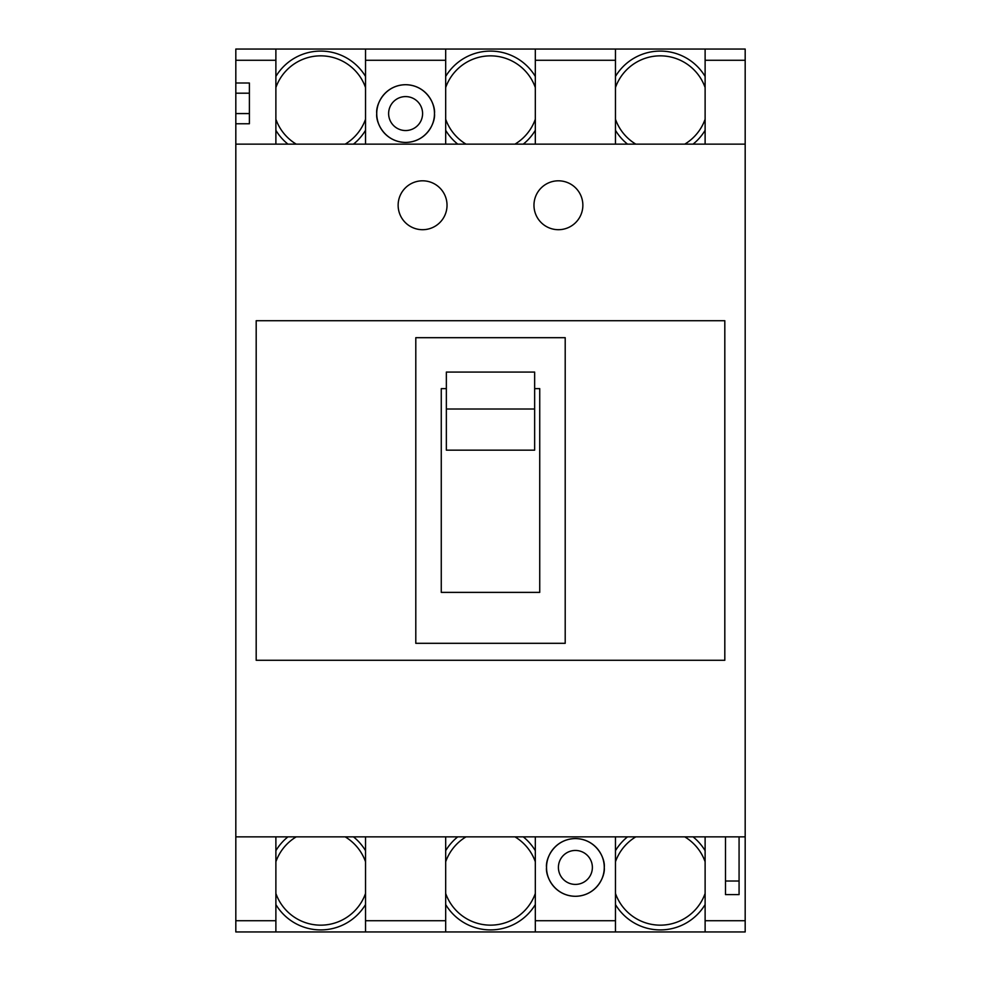 <?xml version="1.0" encoding="UTF-8"?>
<svg xmlns="http://www.w3.org/2000/svg" width="981" height="981" viewBox="0 0 981 981"><rect width="100%" height="100%" fill="white"/><g stroke="black" fill="none" stroke-linecap="round" stroke-linejoin="round"><path stroke-width="1.47" d="M365.533 144.133L365.533 49.05L275.882 49.05L275.882 144.133M365.533 76.444A52.3 52.3 0 0 0 275.882 76.444M275.882 130.314A52.3 52.3 0 0 0 287.936 144.133M353.491 144.133A52.3 52.3 0 0 0 365.533 130.314M365.533 87.542A47.542 47.542 0 0 0 275.882 87.542M275.882 119.228A47.542 47.542 0 0 0 296.225 144.133M345.202 144.133A47.542 47.542 0 0 0 365.533 119.228M235.82 123.753L235.82 83.005L249.395 83.005L249.395 123.753L235.82 123.753L235.82 836.867L745.18 836.867L745.18 931.95L235.82 931.95L235.82 920.73L275.882 920.73L275.882 931.95M275.882 850.686A52.3 52.3 0 0 1 287.936 836.867M353.491 836.867A52.3 52.3 0 0 1 365.533 850.686M365.533 904.556A52.3 52.3 0 0 1 275.882 904.556M275.882 861.772A47.542 47.542 0 0 1 296.225 836.867M345.202 836.867A47.542 47.542 0 0 1 365.533 861.772M365.533 893.458A47.542 47.542 0 0 1 275.882 893.458M422.59 113.575A16.984 16.984 0 0 0 405.607 96.592A16.984 16.984 0 0 0 388.623 113.575A16.984 16.984 0 0 0 405.607 130.547A16.984 16.984 0 0 0 422.59 113.575M592.377 867.425A16.984 16.984 0 0 0 575.393 850.453A16.984 16.984 0 0 0 558.41 867.425A16.984 16.984 0 0 0 575.393 884.408A16.984 16.984 0 0 0 592.377 867.425M445.681 861.772A47.542 47.542 0 0 1 466.012 836.867M514.988 836.867A47.542 47.542 0 0 1 535.319 861.772M535.319 893.458A47.542 47.542 0 0 1 445.681 893.458M615.467 861.772A47.542 47.542 0 0 1 635.798 836.867M684.775 836.867A47.542 47.542 0 0 1 705.118 861.772M705.118 893.458A47.542 47.542 0 0 1 615.467 893.458M445.681 850.686A52.3 52.3 0 0 1 457.722 836.867M523.278 836.867A52.3 52.3 0 0 1 535.319 850.686M535.319 904.556A52.3 52.3 0 0 1 445.681 904.556M615.467 850.686A52.3 52.3 0 0 1 627.509 836.867M693.064 836.867A52.3 52.3 0 0 1 705.118 850.686M705.118 904.556A52.3 52.3 0 0 1 615.467 904.556M535.319 144.133L535.319 49.05L445.681 49.05L445.681 144.133M705.118 144.133L705.118 49.05L615.467 49.05L615.467 144.133M535.319 76.444A52.3 52.3 0 0 0 445.681 76.444M445.681 130.314A52.3 52.3 0 0 0 457.722 144.133M523.278 144.133A52.3 52.3 0 0 0 535.319 130.314M705.118 76.444A52.3 52.3 0 0 0 615.467 76.444M615.467 130.314A52.3 52.3 0 0 0 627.509 144.133M693.064 144.133A52.3 52.3 0 0 0 705.118 130.314M535.319 87.542A47.542 47.542 0 0 0 445.681 87.542M445.681 119.228A47.542 47.542 0 0 0 466.012 144.133M514.988 144.133A47.542 47.542 0 0 0 535.319 119.228M705.118 87.542A47.542 47.542 0 0 0 615.467 87.542M615.467 119.228A47.542 47.542 0 0 0 635.798 144.133M684.775 144.133A47.542 47.542 0 0 0 705.118 119.228M533.971 205.25A24.451 24.451 0 0 0 558.41 229.701A24.451 24.451 0 0 0 582.861 205.25A24.451 24.451 0 0 0 558.41 180.811A24.451 24.451 0 0 0 533.971 205.25M398.139 205.25A24.451 24.451 0 0 0 422.59 229.701A24.451 24.451 0 0 0 447.029 205.25A24.451 24.451 0 0 0 422.59 180.811A24.451 24.451 0 0 0 398.139 205.25M604.259 867.425C605.424 875.874 596.755 895.898 575.393 896.291C554.032 895.898 545.375 875.874 546.527 867.425A28.866 28.866 0 0 0 575.393 896.291A28.866 28.866 0 0 0 604.259 867.425A28.866 28.866 0 0 0 575.393 838.571A28.866 28.866 0 0 0 546.527 867.425C545.375 858.988 554.032 838.963 575.393 838.571C596.755 838.963 605.424 858.988 604.259 867.425M434.473 113.575C435.625 122.012 426.968 142.037 405.607 142.429C384.245 142.037 375.576 122.012 376.741 113.575A28.866 28.866 0 0 0 405.607 142.429A28.866 28.866 0 0 0 434.473 113.575A28.866 28.866 0 0 0 405.607 84.709A28.866 28.866 0 0 0 376.741 113.575C375.576 105.126 384.245 85.102 405.607 84.709C426.968 85.102 435.625 105.126 434.473 113.575M724.812 320.713L256.188 320.713L256.188 660.287L724.812 660.287L724.812 320.713M415.797 337.685L415.797 643.315L565.203 643.315L565.203 337.685L415.797 337.685M446.355 388.623L441.266 388.623L441.266 592.377L539.734 592.377L539.734 388.623L534.645 388.623M446.355 450.156L534.645 450.156L534.645 409.003L446.355 409.003L446.355 450.156M534.645 409.003L534.645 372.069L446.355 372.069L446.355 409.003M725.486 881.012L739.073 881.012L739.073 894.598L725.486 894.598L725.486 836.867M365.533 931.95L365.533 836.867M445.681 836.867L445.681 931.95M535.319 931.95L535.319 836.867M615.467 836.867L615.467 931.95M535.319 49.05L615.467 49.05M365.533 49.05L445.681 49.05M705.118 931.95L705.118 836.867M235.82 144.133L745.18 144.133L745.18 60.27L705.118 60.27M705.118 49.05L745.18 49.05L745.18 60.27M275.882 836.867L275.882 920.73M739.073 881.012L739.073 836.867M235.82 836.867L235.82 920.73M235.82 83.005L235.82 49.05L275.882 49.05M745.18 836.867L745.18 144.133M365.533 920.73L445.681 920.73M535.319 920.73L615.467 920.73M615.467 60.27L535.319 60.27M445.681 60.27L365.533 60.27M705.118 920.73L745.18 920.73M249.395 93.195L235.82 93.195M249.395 113.575L235.82 113.575M275.882 60.27L235.82 60.27"/></g></svg>
